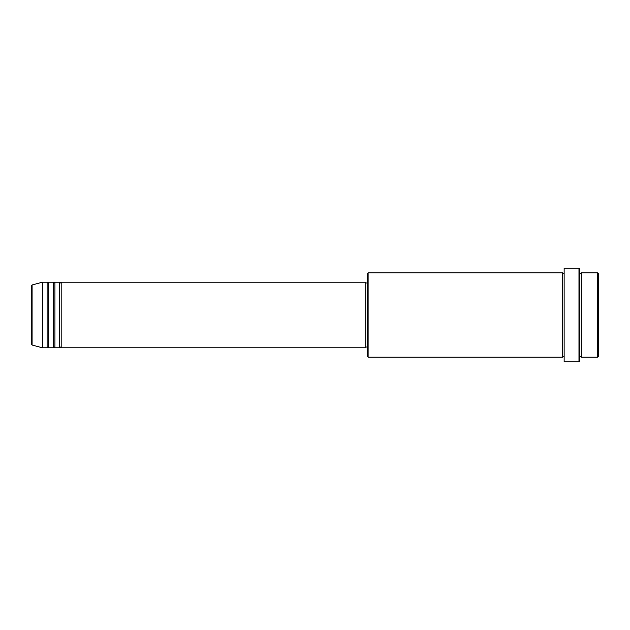 <?xml version="1.0" encoding="UTF-8"?>
<svg xmlns="http://www.w3.org/2000/svg" width="630" height="630" viewBox="0 0 630 630"><rect width="100%" height="100%" fill="white"/><g stroke="black" fill="none" stroke-linecap="round" stroke-linejoin="round"><path stroke-width="0.94" d="M31.5 344.271L31.5 285.729L32.083 284.973L32.083 345.027L31.5 344.271M61.181 282.201L61.181 347.799L365.762 347.799L365.762 282.201L61.181 282.201L60.393 282.98L59.614 282.201L59.614 347.799L54.928 347.799L54.928 282.201L59.614 282.201M53.369 282.201L53.369 347.799L48.683 347.799L48.683 282.201L53.369 282.201L54.149 282.98L54.928 282.201M47.116 282.201L47.116 347.799L42.431 347.799L42.431 282.201L47.116 282.201L47.904 282.98L48.683 282.201M597.72 272.829L598.5 273.609L598.5 356.391L597.72 357.171L597.72 272.829L581.317 272.829L581.317 357.171L597.72 357.171M368.109 357.171L367.329 356.391L367.329 273.609L368.109 272.829L368.109 357.171L562.574 357.171L562.574 272.829L563.354 273.609L564.134 272.829M578.978 268.144L579.758 268.923L579.758 361.077L578.978 361.856L578.978 268.144L564.134 268.144L564.134 361.856L578.978 361.856M579.758 272.829L580.537 273.609L581.317 272.829M365.762 347.02L367.329 347.02M32.083 345.027L42.431 347.799M32.083 284.973L42.431 282.201M368.109 272.829L562.574 272.829M365.762 282.98L367.329 282.98M562.574 357.171L563.354 356.391L564.134 357.171M581.317 357.171L580.537 356.391L579.758 357.171M48.683 347.799L47.904 347.02L47.116 347.799M54.928 347.799L54.149 347.02L53.369 347.799M61.181 347.799L60.393 347.02L59.614 347.799"/></g></svg>
